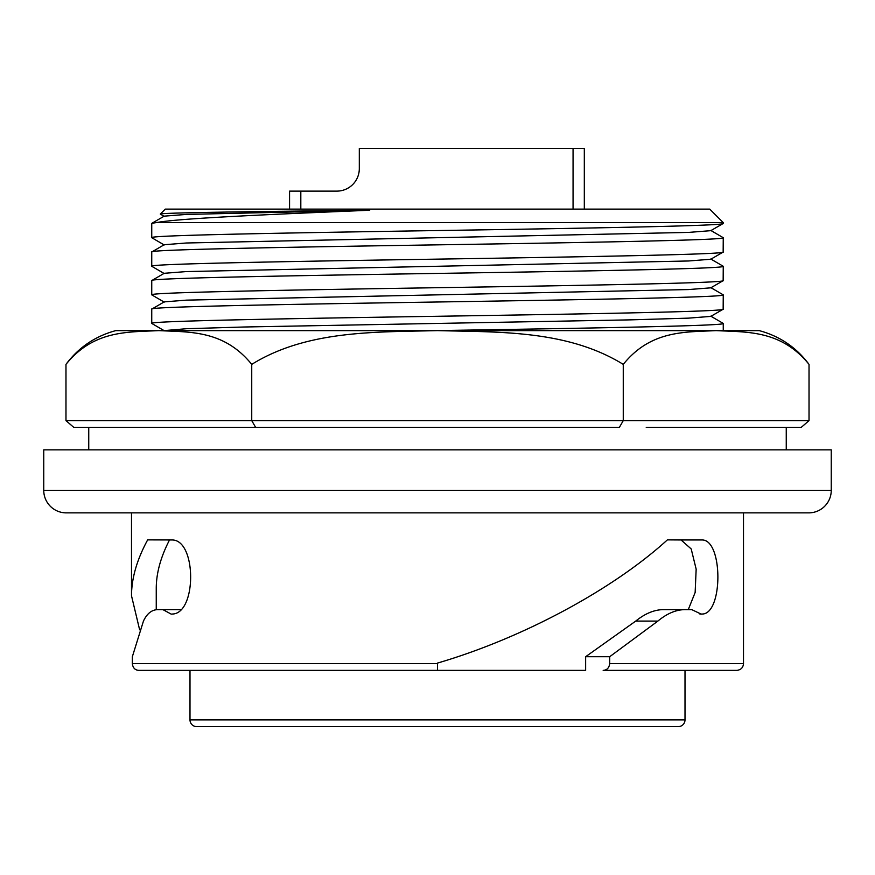 <?xml version="1.0" encoding="UTF-8"?>
<svg xmlns="http://www.w3.org/2000/svg" width="875" height="875" viewBox="0 0 875 875"><rect width="100%" height="100%" fill="white"/><g stroke="black" fill="none" stroke-linecap="round" stroke-linejoin="round"><path stroke-width="1.31" d="M786.253 449.87L786.253 427.372M646.242 427.372L801.227 427.372L809.025 420.623L809.025 364.372C796.316 347.397 779.723 336.153 759.248 330.63L433.847 330.63C587.508 328.245 727.442 325.817 723.253 323.422L710.773 316.159M251.737 364.372C306.961 330.203 374.752 332.15 437.5 330.63L158.856 330.63C190.105 332.183 223.869 330.061 251.737 364.372L251.737 420.623L65.975 420.623L73.773 427.372L619.369 427.372L623.263 420.623L809.025 420.623M88.747 449.87L88.747 427.372M156.253 670.37L189.995 670.37L189.995 719.873L685.005 719.873A6.748 6.748 0 0 1 678.245 726.622L196.755 726.622A6.748 6.748 0 0 1 189.995 719.873M156.253 609.722L156.253 588.339C156.275 573.147 160.716 556.992 169.553 539.875M808.752 512.87L66.248 512.87A22.498 22.498 0 0 1 43.75 490.372L831.25 490.372A22.498 22.498 0 0 1 808.752 512.87M831.25 490.372L831.25 449.87L43.75 449.87L43.75 490.372M131.502 512.87L131.502 595.777C131.545 578.288 136.927 559.661 147.656 539.875L172.495 539.962C196.667 540.728 196.711 613.266 172.495 614.031L171.216 614.13L162.925 609.623L157.817 609.623C151.769 609.744 146.978 613.572 143.445 621.097L132.344 656.72L132.344 663.622L437.5 663.622L437.5 670.37L138.852 670.37C135.045 670.141 132.88 667.887 132.344 663.622M688.275 609.623L695.144 592.484L696.161 569.144L691.195 548.942L681.067 539.962L667.384 539.875C612.642 589.805 521.97 638.4 437.5 663.075L437.5 663.622M667.384 539.875L702.505 539.962C722.991 540.728 723.012 613.266 702.505 614.031L701.203 614.13L691.764 609.623L684.862 609.623C675.905 609.744 666.903 613.572 657.858 621.097L609.689 656.72L609.689 663.622L743.498 663.622C743.138 667.691 740.884 669.933 736.75 670.37L603.181 670.37C606.977 670.141 609.142 667.887 609.689 663.622M743.498 512.87L743.498 663.622M685.005 719.873L685.005 670.37L603.181 670.37M164.227 216.388L160.311 214.069L165.255 209.125L709.745 209.125L723.253 222.622L156.231 222.622C178.248 218.411 263.988 214.638 369.709 210.252L186.462 214.419L164.227 216.147L151.845 223.3L156.231 222.622M160.311 214.069C159.436 212.8 250.25 211.553 369.709 210.252M151.747 223.409L151.747 237.694L164.227 244.967M723.253 222.622L723.155 223.53L710.773 230.672L688.538 232.411L186.462 242.987L164.227 244.727L151.747 251.989C147.755 249.616 284.9 247.209 437.5 244.847C590.1 242.473 727.245 240.067 723.253 237.705L723.155 252.098L710.773 259.252L688.538 260.98L186.462 271.567L164.227 273.295L151.747 280.569C147.755 278.195 284.9 275.789 437.5 273.416C590.1 271.053 727.245 268.647 723.253 266.273L723.155 280.678L710.773 287.831L688.538 289.559L186.462 300.136L164.227 301.875L151.747 309.137C147.755 306.764 284.9 304.369 437.5 301.995C590.1 299.622 727.245 297.216 723.253 294.853L723.155 309.247L710.773 316.4L688.538 318.139L630.809 319.856L244.191 326.998L186.462 328.716L163.92 330.63M723.253 223.409C727.245 225.783 590.1 228.189 437.5 230.552C284.9 232.925 147.755 235.331 151.747 237.694M151.747 251.989L151.747 266.273L164.227 273.536M723.253 251.989C727.245 254.352 590.1 256.758 437.5 259.131C284.9 261.505 147.755 263.9 151.747 266.273M723.253 237.705L710.773 230.431M151.747 280.569L151.747 294.853L164.227 302.116M723.253 280.558C727.245 282.931 590.1 285.337 437.5 287.7C284.9 290.073 147.755 292.48 151.747 294.853M723.253 266.273L710.773 259.011M151.747 309.137L151.747 323.422L164.117 330.63M723.253 309.137C727.245 311.511 590.1 313.906 437.5 316.28C284.9 318.653 147.755 321.059 151.747 323.422M723.253 294.853L710.773 287.591M723.253 323.422L723.253 330.63M327.436 330.63L433.847 330.63M696.653 670.37L736.75 670.37M609.689 656.72L585.638 656.72L585.638 670.37L437.5 670.37M264.25 726.622L275.505 726.622M139.639 629.814L131.502 595.777M585.638 656.72L635.709 621.097C645.028 613.572 654.227 609.744 663.294 609.623L684.862 609.623M180.381 609.623L162.925 609.623M289.559 209.125L289.559 191.122L336.809 191.122A22.498 22.498 0 0 0 359.308 168.623L359.308 148.378L584.314 148.378L584.314 209.125M336.809 191.122A22.498 22.498 0 0 0 359.308 168.623A22.498 22.498 0 0 1 342.442 190.411M517.934 726.622L506.691 726.622M158.856 330.63L115.752 330.63C95.277 336.153 78.684 347.397 65.975 364.372C93.581 330.203 127.487 332.15 158.856 330.63M437.5 330.63C499.997 332.183 567.525 330.061 623.263 364.372L623.263 420.623L251.737 420.623L255.631 427.372M65.975 420.623L65.975 364.372M623.263 364.372C650.869 330.203 684.775 332.15 716.144 330.63C747.392 332.183 781.156 330.061 809.025 364.372M699.88 614.031L702.505 614.031M681.067 539.962L702.505 539.962M635.709 621.097L657.858 621.097M573.059 209.125L573.059 148.378M300.814 191.122L300.814 209.125"/></g></svg>
